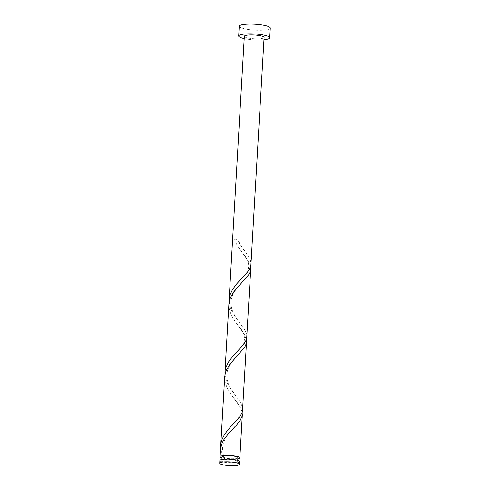 <?xml version="1.0" encoding="UTF-8"?>
<svg xmlns="http://www.w3.org/2000/svg" width="490" height="490" viewBox="0 0 490 490"><rect width="100%" height="100%" fill="white"/><g stroke="black" fill="none" stroke-linecap="round" stroke-linejoin="round"><path stroke-width="0.37" stroke-dasharray="2.45 1.84" d="M239.628 461.666A9.898 1.874 3.3 0 1 236.731 462.811A9.898 1.874 3.3 0 1 225.915 462.609A9.898 1.874 3.3 0 1 219.863 460.527M235.335 462.468A7.92 1.495 3.3 0 1 226.68 462.309A7.92 1.495 3.3 0 1 221.841 460.637A7.92 1.495 3.3 0 1 224.157 459.724A7.92 1.495 3.3 0 1 232.811 459.883A7.92 1.495 3.3 0 1 237.65 461.549A7.92 1.495 3.3 0 1 235.335 462.468M237.871 457.672A7.92 1.495 3.3 0 1 235.555 458.585A7.92 1.495 3.3 0 1 224.377 457.96A7.92 1.495 3.3 0 1 222.062 456.76M244.192 38.594A15.551 2.94 -176.7 0 0 263.957 39.733M239.236 26.301A15.551 2.94 -176.7 0 0 248.742 29.572A15.551 2.94 -176.7 0 0 265.739 29.89A15.551 2.94 -176.7 0 0 270.29 28.089M229.161 301.907L230.165 306.973L231.354 309.98L234.722 315.842L244.43 329.268L246.403 333.647L246.807 337.096M244.326 36.327A9.898 1.874 -176.7 0 0 250.372 38.41A9.898 1.874 -176.7 0 0 261.188 38.612A9.898 1.874 -176.7 0 0 264.086 37.467M237.099 240.174A9.898 1.874 3.3 0 1 234.318 239.494A1.978 0.374 3.3 0 1 236.327 239.549A1.978 0.374 3.3 0 1 237.534 239.929A1.978 0.374 3.3 0 1 237.099 240.174L248.626 256.503L250.598 260.882L251.003 264.331M250.592 266.64L248.51 261.397L237.197 245.447L234.318 239.494M220.77 447.437L221.774 452.503L224.512 458.475C225.137 458.389 225.094 458.217 224.377 457.96L221.731 457.789L220.874 454.763L220.488 449.747M242.201 412.17L239.965 406.676L230.674 393.856L227.195 388.025L225.069 381.998L224.683 376.982M237.809 458.793A9.898 1.874 3.3 0 1 236.952 458.928A9.898 1.874 3.3 0 1 224.512 458.475C225.137 458.389 225.094 458.217 224.377 457.96M224.965 374.672L225.97 379.738L227.158 382.745L230.527 388.607L240.235 402.033L242.207 406.412L242.611 409.867M246.397 339.405L244.161 333.911L234.869 321.091L231.39 315.26L229.265 309.233L228.879 304.217M221.841 460.637L221.909 459.516M237.65 461.549L237.711 460.429M244.449 250.549L237.534 239.929M240.823 279.416C250.396 271.338 251.505 262.346 242.354 252.816M240.253 323.314L234.667 315.217C231.776 310.642 230.612 305.674 231.164 300.333C232.646 290.791 241.76 283.171 242.642 281.909M236.627 352.181C246.201 344.103 247.309 335.111 238.158 325.58M236.058 396.079L230.471 387.982C227.581 383.407 226.417 378.445 226.968 373.098C228.45 363.555 237.564 355.936 238.446 354.674M232.432 424.946C242.005 416.868 243.114 407.876 233.963 398.346M224.947 458.224C222.411 453.164 221.921 448.032 223.489 442.819C225.327 437.644 227.899 434.673 228.818 433.485L234.251 427.439"/><path stroke-width="0.73" d="M222.607 462.07A9.898 1.874 -176.7 0 0 219.71 463.215A9.898 1.874 -176.7 0 0 225.755 465.298A9.898 1.874 -176.7 0 0 236.572 465.5A9.898 1.874 -176.7 0 0 239.469 464.355A9.898 1.874 -176.7 0 0 233.424 462.272A9.898 1.874 -176.7 0 0 222.607 462.07M219.71 463.215L219.863 460.527A9.898 1.874 3.3 0 1 222.76 459.381A9.898 1.874 3.3 0 1 233.577 459.577A9.898 1.874 3.3 0 1 239.628 461.666L239.469 464.355M221.909 459.516L222.062 456.76A7.92 1.495 3.3 0 1 224.383 455.841A7.92 1.495 3.3 0 1 233.038 456A7.92 1.495 3.3 0 1 237.871 457.672L237.711 460.429M263.957 39.733A15.551 2.94 -176.7 0 0 265.182 39.592A15.551 2.94 -176.7 0 0 269.733 37.791A15.551 2.94 -176.7 0 0 260.227 34.514A15.551 2.94 -176.7 0 0 243.23 34.202A15.551 2.94 -176.7 0 0 238.679 36.003A15.551 2.94 -176.7 0 0 244.192 38.594M269.733 37.791L270.29 28.089A15.551 2.94 -176.7 0 0 260.784 24.812A15.551 2.94 -176.7 0 0 243.787 24.5A15.551 2.94 -176.7 0 0 239.236 26.301L238.679 36.003M229.142 299.574L244.326 36.327A9.898 1.874 -176.7 0 1 247.223 35.182A9.898 1.874 -176.7 0 1 258.04 35.384A9.898 1.874 -176.7 0 1 264.086 37.467L250.898 265.286L250.31 267.448L247.762 271.809L236.823 283.741L232.56 289.455L230.018 294.913L229.32 297.889L229.161 301.907M222.007 457.77L221.731 457.789A9.898 1.874 3.3 0 1 220.09 456.643A9.898 1.874 3.3 0 1 222.987 455.498A9.898 1.874 3.3 0 1 233.804 455.7A9.898 1.874 3.3 0 1 239.849 457.783A9.898 1.874 3.3 0 1 237.809 458.793M220.09 456.643L220.574 448.705L222.227 442.788L223.899 439.628L227.685 434.477L236.823 424.701L240.308 420.255L242.158 415.924L242.201 412.17M220.751 445.11L224.683 376.982L225.363 372.951L226.423 370.024L229.761 364.389L244.504 347.49L245.662 345.321L246.543 341.738L242.507 410.816L241.919 412.984L239.371 417.339L228.432 429.271L224.169 434.985L221.627 440.443L220.929 443.419L220.77 447.437M224.947 372.339L228.879 304.217L229.559 300.186L230.619 297.259L233.957 291.624L248.7 274.725L249.857 272.556L250.739 268.973L246.703 338.051L246.115 340.219L243.567 344.574L232.628 356.506L228.364 362.22L225.823 367.678L225.124 370.654L224.965 374.672M246.543 341.738L246.397 339.405M250.739 268.973L250.592 266.64M239.849 457.783L242.348 414.503"/></g></svg>
